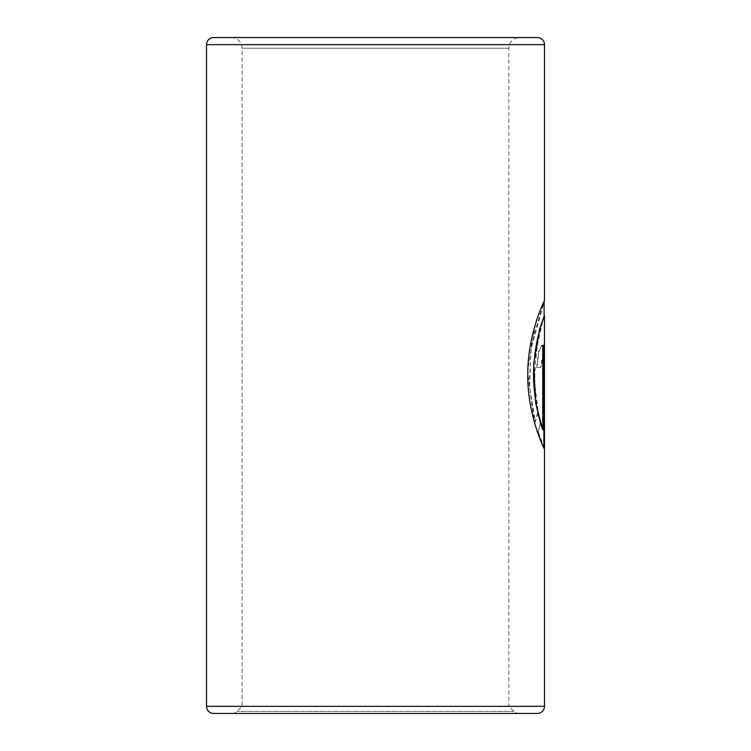 <?xml version="1.0" encoding="UTF-8"?>
<svg xmlns="http://www.w3.org/2000/svg" width="751" height="751" viewBox="0 0 751 751"><rect width="100%" height="100%" fill="white"/><g stroke="black" fill="none" stroke-linecap="round" stroke-linejoin="round"><path stroke-width="0.56" stroke-dasharray="3.75 2.82" d="M519.57 37.55L231.43 37.55L519.57 37.55A10.674 10.674 0 0 0 508.906 48.224L508.906 706.334L242.094 706.334L508.906 706.334L513.928 711.366A7.116 7.116 0 0 0 518.96 713.45L232.04 713.45L518.96 713.45M231.43 37.55A10.674 10.674 0 0 1 242.094 48.224L242.094 706.334L237.072 711.366A7.116 7.116 0 0 1 232.04 713.45M537.359 37.55L213.641 37.55M544.475 315.664C543.048 314.603 527.728 375.847 538.458 411.276L535.35 421.818L529.568 387.009L531.051 348.99L544.118 301.893M540.917 421.752L543.217 429.882L543.217 367.511L542.156 360.105L540.767 367.511L537.049 367.511L538.842 351.797L542.156 345.282L544.024 351.797L544.372 448.657L538.439 432.294L540.57 421.752L543.217 429.882M537.359 713.45L213.641 713.45M542.86 429.882L543.217 367.511M542.86 367.511L541.809 360.105L540.767 367.511M540.42 367.511L537.049 367.511M536.712 367.511L538.495 351.797L541.8 345.282L543.668 351.797L544.372 367.511M544.015 367.511L544.372 448.657M544.015 448.657L538.439 432.294M538.101 432.294L540.57 421.752M544.118 315.664L536.205 349.572L534.505 381.377L538.12 411.276L535.022 421.818L529.08 384.277L531.539 343.902L544.118 300.841L535.998 321.231L527.521 371.21L534.355 423.245L544.231 448.657M543.884 448.657L543.884 447.943M542.447 345.282L542.447 429.882M513.928 711.366L237.072 711.366L513.928 711.366M242.094 48.224L508.906 48.224L242.094 48.224M544.475 44.666L206.525 44.666M544.475 706.334L206.525 706.334M544.118 301.414L544.466 300.822"/><path stroke-width="1.13" d="M206.525 44.666L206.525 706.334A7.116 7.116 0 0 0 213.641 713.45L537.359 713.45A7.116 7.116 0 0 0 544.475 706.334L544.475 315.664C544.813 314.397 536.12 335.087 534.111 362.189C531.436 389.506 538.852 419.856 542.795 429.882L542.795 345.282L544.231 345.282L544.231 448.657C542.4 445.756 526.864 410.891 527.803 373.491C527.624 333.82 544.973 298.954 544.475 300.841L544.475 44.666A7.116 7.116 0 0 0 537.359 37.55L213.641 37.55A7.116 7.116 0 0 0 206.525 44.666L544.475 44.666M544.118 301.893L544.466 300.822M543.884 447.943L543.884 345.282L542.795 345.282M544.466 315.645L539.575 329.173L533.67 363.606L535.67 403.193L542.795 429.882M206.525 706.334L544.475 706.334M544.118 315.645L544.118 301.414"/></g></svg>
